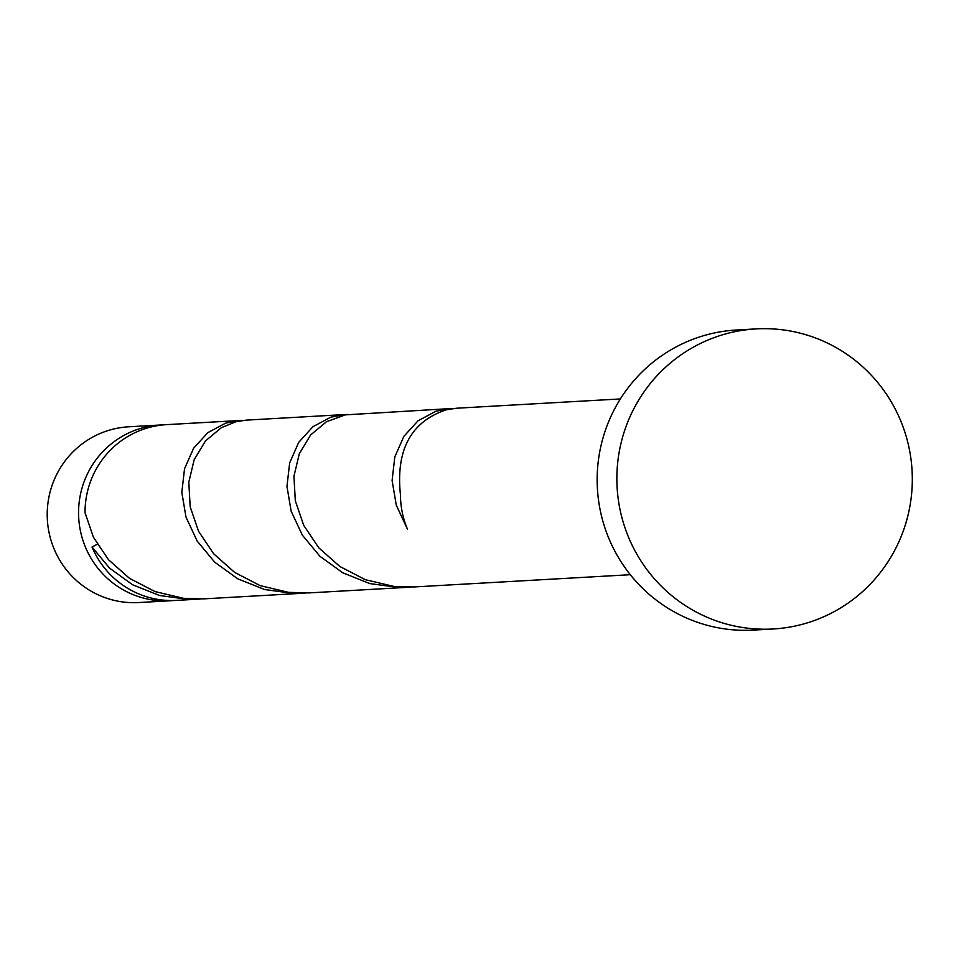 <?xml version="1.0" encoding="UTF-8"?>
<svg xmlns="http://www.w3.org/2000/svg" width="959" height="959" viewBox="0 0 959 959"><rect width="100%" height="100%" fill="white"/><g stroke="black" fill="none" stroke-linecap="round" stroke-linejoin="round"><path stroke-width="1.44" d="M170.067 600.778L138.707 602.552A88.024 86.514 -93.2 0 1 47.95 525.988A88.024 86.514 -93.2 0 1 116.195 428.445A88.024 86.514 -93.2 0 1 128.758 426.791L160.105 425.017A88.024 86.514 86.8 0 0 147.542 426.671A88.024 86.514 86.8 0 0 79.297 524.213A88.024 86.514 86.8 0 0 170.067 600.778A88.024 86.514 86.8 0 0 173.291 600.526M773.086 628.984L753.366 630.099A150.275 147.71 -93.2 0 1 598.416 499.375A150.275 147.71 -93.2 0 1 714.923 332.845A150.275 147.71 -93.2 0 1 736.38 330.016L756.088 328.901A150.275 147.71 -93.2 0 1 911.05 459.625A150.275 147.71 -93.2 0 1 794.543 626.155A150.275 147.71 -93.2 0 1 773.086 628.984A150.275 147.71 -93.2 0 1 618.123 498.26A150.275 147.71 -93.2 0 1 734.642 331.73A150.275 147.71 -93.2 0 1 756.088 328.901M630.315 574.705L414 586.956L393.753 586.405L365.307 579.668L339.762 566.433L318.784 547.805L303.691 525.304L295.312 500.778L293.945 476.251L299.316 453.715L310.584 435.014L326.48 421.708L345.3 414.875L449.915 408.606L435.925 411.219L418.064 420.773L403.847 436.405L394.82 456.856L392.099 480.435L396.283 505.201L407.443 529.14A88.024 86.514 86.8 0 1 400.454 494.832C395.695 449.843 411.039 421.481 446.498 409.745L456.616 408.222L620.365 398.944M97.255 544.268L92.016 547.014A88.024 86.514 86.8 0 0 176.528 600.406L200.359 599.015M92.016 547.014L109.602 568.16L132.606 584.774L159.542 595.491L188.599 599.435L197.003 599.243M302.145 593.297L203.716 598.872L183.469 598.32L155.022 591.571L129.477 578.337L108.499 559.708L93.407 537.208L85.027 512.693A88.024 86.514 86.8 0 1 154.015 426.299A88.024 86.514 86.8 0 1 166.578 424.645L239.63 420.51L225.641 423.135L207.779 432.677L193.562 448.321L184.536 468.759L181.814 492.339L185.998 517.117L197.158 541.056L214.744 562.202L237.748 578.816L264.684 589.545L293.742 593.477L305.501 593.058M407.287 587.34L308.858 592.914L288.611 592.362L260.165 585.625L234.619 572.391L213.641 553.751L198.549 531.262L190.17 506.736L188.803 482.209L194.174 459.673L205.442 440.972L221.337 427.666L236.214 421.648L246.331 420.126L344.772 414.552L330.783 417.177L312.922 426.719L298.705 442.363L289.678 462.813L286.957 486.381L291.14 511.159L302.301 535.098L319.886 556.244L342.89 572.871L369.826 583.587L398.884 587.519L410.644 587.1M242.987 420.426L239.63 420.51M348.129 414.468L344.772 414.552M453.271 408.51L449.915 408.606M163.342 424.897A88.024 86.514 86.8 0 0 160.105 425.017"/></g></svg>
